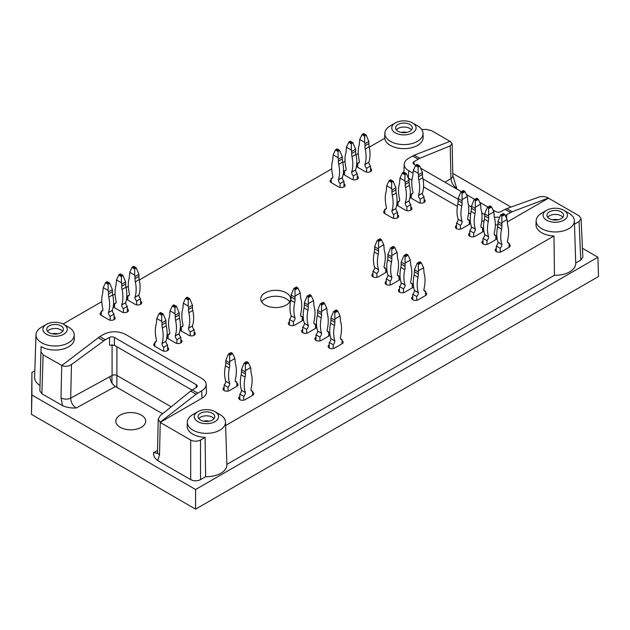 <?xml version="1.0" encoding="UTF-8"?>
<svg xmlns="http://www.w3.org/2000/svg" width="630" height="630" viewBox="0 0 630 630"><rect width="100%" height="100%" fill="white"/><g stroke="black" fill="none" stroke-linecap="round" stroke-linejoin="round"><path stroke-width="0.94" d="M127.307 308.865A3.819 2.205 180 0 1 128.433 310.425A3.819 2.205 180 0 1 126.071 312.464A3.819 2.205 180 0 1 121.905 311.984L114.534 307.731A3.819 2.205 180 0 1 113.416 306.172A3.819 2.205 180 0 1 114.534 304.613M343.988 183.763A3.819 2.205 180 0 1 345.106 185.33A3.819 2.205 180 0 1 342.752 187.362A3.819 2.205 180 0 1 338.586 186.889L331.215 182.629A3.819 2.205 180 0 1 330.096 181.07A3.819 2.205 180 0 1 331.215 179.511M370.519 168.446A3.819 2.205 180 0 1 371.637 170.005A3.819 2.205 180 0 1 369.282 172.045A3.819 2.205 180 0 1 365.116 171.573L357.745 167.312A3.819 2.205 180 0 1 356.627 165.753A3.819 2.205 180 0 1 357.745 164.194M357.257 176.109A3.819 2.205 180 0 1 358.375 177.668A3.819 2.205 180 0 1 356.013 179.707A3.819 2.205 180 0 1 351.847 179.227L344.484 174.975A3.819 2.205 180 0 1 343.358 173.415A3.819 2.205 180 0 1 344.484 171.856M140.577 301.203A3.819 2.205 180 0 1 141.695 302.77A3.819 2.205 180 0 1 139.34 304.802A3.819 2.205 180 0 1 135.174 304.329L127.803 300.069A3.819 2.205 180 0 1 126.685 298.51A3.819 2.205 180 0 1 127.803 296.95M114.046 316.528A3.819 2.205 180 0 1 115.164 318.087A3.819 2.205 180 0 1 112.802 320.127A3.819 2.205 180 0 1 108.636 319.646L101.272 315.386A3.819 2.205 180 0 1 100.146 313.827A3.819 2.205 180 0 1 101.272 312.267M167.596 347.445A3.819 2.205 180 0 1 168.722 349.004A3.819 2.205 180 0 1 166.359 351.044A3.819 2.205 180 0 1 162.194 350.564L154.822 346.311A3.819 2.205 180 0 1 153.704 344.752A3.819 2.205 180 0 1 154.822 343.192M194.135 332.128A3.819 2.205 180 0 1 195.253 333.687A3.819 2.205 180 0 1 192.89 335.727A3.819 2.205 180 0 1 188.724 335.247L181.353 330.994A3.819 2.205 180 0 1 180.235 329.435A3.819 2.205 180 0 1 181.353 327.868M410.807 207.026A3.819 2.205 180 0 1 411.933 208.585A3.819 2.205 180 0 1 409.571 210.625A3.819 2.205 180 0 1 405.405 210.144L398.034 205.892A3.819 2.205 180 0 1 396.916 204.333A3.819 2.205 180 0 1 398.034 202.773M424.077 199.371A3.819 2.205 180 0 1 425.195 200.931A3.819 2.205 180 0 1 422.84 202.97A3.819 2.205 180 0 1 418.674 202.49L411.303 198.237A3.819 2.205 180 0 1 410.185 196.67A3.819 2.205 180 0 1 411.303 195.111M302.227 317.662A3.819 2.205 180 0 1 303.345 319.221A3.819 2.205 180 0 1 302.227 320.78L294.856 325.033A3.819 2.205 180 0 1 290.69 325.513A3.819 2.205 180 0 1 288.327 323.474A3.819 2.205 180 0 1 289.454 321.914M328.758 332.979A3.819 2.205 180 0 1 329.876 334.538A3.819 2.205 180 0 1 328.758 336.097L321.387 340.35A3.819 2.205 180 0 1 317.221 340.83A3.819 2.205 180 0 1 314.866 338.79A3.819 2.205 180 0 1 315.984 337.231M342.027 340.633A3.819 2.205 180 0 1 343.145 342.192A3.819 2.205 180 0 1 342.027 343.76L334.656 348.012A3.819 2.205 180 0 1 330.49 348.492A3.819 2.205 180 0 1 328.128 346.453A3.819 2.205 180 0 1 329.246 344.893M399.018 277.098A3.819 2.205 180 0 1 400.137 278.657A3.819 2.205 180 0 1 399.018 280.216L391.647 284.469A3.819 2.205 180 0 1 387.481 284.949A3.819 2.205 180 0 1 385.127 282.909A3.819 2.205 180 0 1 386.245 281.35M509.079 244.188A3.819 2.205 180 0 1 510.198 245.747A3.819 2.205 180 0 1 509.079 247.306L501.708 251.567A3.819 2.205 180 0 1 497.542 252.039A3.819 2.205 180 0 1 495.18 250.008A3.819 2.205 180 0 1 496.306 248.441M495.81 236.526A3.819 2.205 180 0 1 496.928 238.093A3.819 2.205 180 0 1 495.81 239.652L488.439 243.905A3.819 2.205 180 0 1 484.273 244.385A3.819 2.205 180 0 1 481.918 242.345A3.819 2.205 180 0 1 483.037 240.786M482.548 228.871A3.819 2.205 180 0 1 483.667 230.43A3.819 2.205 180 0 1 482.548 231.99L475.177 236.242A3.819 2.205 180 0 1 471.012 236.723A3.819 2.205 180 0 1 468.649 234.683A3.819 2.205 180 0 1 469.767 233.124M469.279 221.209A3.819 2.205 180 0 1 470.397 222.768A3.819 2.205 180 0 1 469.279 224.335L461.908 228.588A3.819 2.205 180 0 1 457.742 229.068A3.819 2.205 180 0 1 455.388 227.028A3.819 2.205 180 0 1 456.506 225.469M425.549 292.414A3.819 2.205 180 0 1 426.667 293.974A3.819 2.205 180 0 1 425.549 295.533L418.178 299.786A3.819 2.205 180 0 1 414.012 300.266A3.819 2.205 180 0 1 411.658 298.226A3.819 2.205 180 0 1 412.776 296.667M412.288 284.752A3.819 2.205 180 0 1 413.406 286.311A3.819 2.205 180 0 1 412.288 287.871L404.917 292.131A3.819 2.205 180 0 1 400.751 292.603A3.819 2.205 180 0 1 398.388 290.572A3.819 2.205 180 0 1 399.507 289.005M385.749 269.435A3.819 2.205 180 0 1 386.875 270.995A3.819 2.205 180 0 1 385.749 272.554L378.386 276.814A3.819 2.205 180 0 1 374.22 277.287A3.819 2.205 180 0 1 371.857 275.247A3.819 2.205 180 0 1 372.976 273.688M315.488 325.316A3.819 2.205 180 0 1 316.614 326.875A3.819 2.205 180 0 1 315.488 328.435L308.125 332.695A3.819 2.205 180 0 1 303.959 333.175A3.819 2.205 180 0 1 301.597 331.136A3.819 2.205 180 0 1 302.715 329.577M252.598 392.262A3.819 2.205 180 0 1 253.717 393.821A3.819 2.205 180 0 1 252.598 395.388L245.227 399.641A3.819 2.205 180 0 1 241.07 400.121A3.819 2.205 180 0 1 238.707 398.081A3.819 2.205 180 0 1 239.825 396.522M236.88 383.19A3.819 2.205 180 0 1 237.998 384.749A3.819 2.205 180 0 1 236.88 386.308L229.509 390.561A3.819 2.205 180 0 1 225.343 391.041A3.819 2.205 180 0 1 222.981 389.001A3.819 2.205 180 0 1 224.107 387.442M397.546 214.688A3.819 2.205 180 0 1 398.664 216.248A3.819 2.205 180 0 1 396.301 218.287A3.819 2.205 180 0 1 392.136 217.807L384.772 213.554A3.819 2.205 180 0 1 383.646 211.995A3.819 2.205 180 0 1 384.772 210.436M180.865 339.783A3.819 2.205 180 0 1 181.983 341.342A3.819 2.205 180 0 1 179.629 343.382A3.819 2.205 180 0 1 175.463 342.909L168.092 338.649A3.819 2.205 180 0 1 166.974 337.089A3.819 2.205 180 0 1 168.092 335.53M171.179 406.815L116.928 375.488A3.473 2.008 0 0 0 112.077 375.456L70.694 398.128C70.867 402.373 72.702 405.665 76.191 408.004L115.424 386.505C112.006 384.127 110.171 380.843 109.919 376.638M116.873 387.34L116.928 346.768M190.693 440.047L190.693 479.635C193.969 481.186 197.245 481.186 200.521 479.635L205.608 476.697L205.128 437.385L200.521 440.047C197.245 441.591 193.969 441.591 190.693 440.047L160.122 422.391L201.994 398.215L201.663 390.844C204.679 389.041 206.167 386.883 206.136 384.371C205.971 382.04 204.474 380.04 201.663 378.362L125.338 334.302C118.141 330.9 110.935 330.9 103.73 334.302L99.8 336.57L105.297 339.743L109.557 337.404L109.557 345.201L114.408 345.311L191.985 390.096M162.603 413.745L115.424 386.505M190.693 479.635L157.665 460.569C154.618 458.286 153.263 455.663 153.61 452.694L157.311 453.246M114.408 345.311L114.408 337.444L196.221 384.678A3.473 2.008 0 0 1 197.245 386.095A3.473 2.008 0 0 1 196.292 387.481L190.654 391.065L160.138 415.737L158.217 419.108L160.122 422.218L196.103 394.215L201.663 390.844M225.627 425.549L553.975 235.982L554.455 275.286L226.879 464.42M582.443 248.307L597.917 257.237L598.5 276.531L195.607 509.134L31.5 414.39L31.91 372.503L34.823 370.826M507.41 221.894L548.494 198.174L579.065 215.822L581.096 218.555L579.065 221.492L574.481 224.138M538.886 197.072L506.725 208.577L512.182 211.727L548.486 198.001C545.289 196.481 542.091 196.166 538.886 197.072M597.917 257.237L195.607 489.51L195.607 509.134M195.607 489.51L31.91 395.002L31.5 414.39M452.797 173.455L510.993 207.049M452.852 175.675L456.742 188.291C453.372 185.889 451.442 182.653 450.946 178.597A6.946 4.119 -1.3 0 0 452.852 175.675L452.135 143.719L450.222 141.27L414.241 155.185L419.698 158.335L450.214 145.876L452.135 143.719M579.065 221.492L580.813 260.072L582.845 257.135L581.096 218.555M580.813 260.072L575.726 263.009M554.455 275.286A20.475 11.82 0 0 0 575.733 263.261L574.371 220.72A19.105 11.033 180 0 1 553.983 231.934A19.105 11.033 180 0 1 536.154 220.72A19.105 11.033 180 0 1 541.753 213.129L546.667 210.286A12.159 7.017 180 0 1 563.858 210.286L563.858 210.286A12.159 7.017 180 0 1 563.858 220.216A12.159 7.017 180 0 1 546.667 220.216A12.159 7.017 180 0 1 546.667 210.286M205.608 476.697A20.475 11.82 0 0 0 226.887 464.664L225.516 422.131A19.105 11.033 180 0 1 205.136 433.338A19.105 11.033 180 0 1 187.307 422.131A19.105 11.033 180 0 1 192.906 414.532L197.82 411.697A12.159 7.017 180 0 1 215.011 411.697L215.011 411.697A12.159 7.017 180 0 1 215.011 421.627A12.159 7.017 180 0 1 197.82 421.627A12.159 7.017 180 0 1 197.82 411.697M99.8 336.57L61.866 365.487C65.055 366.88 68.253 366.565 71.466 364.542L70.694 398.128A6.946 3.906 1.3 0 1 61 397.908L62.567 405.657C66.512 407.421 71.056 408.201 76.191 408.004M62.567 405.657L41.887 393.726L39.855 390.884L41.092 346.555L39.855 390.884M68.599 327.159L63.685 324.324A12.159 7.017 180 0 1 63.685 334.254A12.159 7.017 180 0 1 46.486 334.254A12.159 7.017 180 0 1 46.486 324.324A12.159 7.017 180 0 1 63.685 324.324L68.599 327.159A19.105 11.033 180 0 1 74.19 334.758A19.105 11.033 180 0 1 62.299 345.177A19.105 11.033 180 0 1 41.186 342.531A19.105 11.033 180 0 1 35.981 334.758L34.611 377.291A20.475 11.82 0 0 0 39.855 385.41M141.317 415.099A14.939 8.623 0 0 0 125.031 413.233A14.939 8.623 0 0 0 115.81 421.202A14.939 8.623 0 0 0 120.188 427.298A14.939 8.623 0 0 0 136.466 429.164A14.939 8.623 0 0 0 145.688 421.202A14.939 8.623 0 0 0 141.317 415.099M31.91 372.503L31.91 395.002M421.667 129.449L426.581 129.449L431.495 130.623L450.048 141.34M61.866 365.487L43.123 354.848L41.092 352.012M63.063 323.993L101.792 301.628M112.809 295.273L115.062 293.974M126.071 287.611L128.323 286.311M139.34 279.956L331.734 168.871M342.752 162.516L345.004 161.217M356.021 154.854L358.273 153.555M369.282 147.199L384.741 138.269A19.239 11.104 180 0 0 404.751 148.625A19.239 11.104 180 0 0 423.163 137.324L423.037 133.355A19.105 11.033 180 0 1 404.751 144.577A19.105 11.033 180 0 1 384.867 134.3A19.105 11.033 180 0 1 384.828 133.355A19.105 11.033 180 0 1 390.419 125.756L395.333 122.921A12.159 7.017 180 0 1 412.532 122.921L412.532 122.921A12.159 7.017 180 0 1 412.532 132.851A12.159 7.017 180 0 1 395.333 132.851A12.159 7.017 180 0 1 395.333 122.921M265.128 305.038A14.939 8.623 0 0 0 281.413 306.904A14.939 8.623 0 0 0 290.635 298.935A14.939 8.623 0 0 0 275.696 290.312A14.939 8.623 0 0 0 260.757 298.935A14.939 8.623 0 0 0 265.128 305.038M408.657 178.266L411.933 180.156M423.541 186.866L457.364 206.388M468.578 212.861L470.634 214.05M481.84 220.524L483.903 221.713M403.877 172.14L404.216 164.249C404.176 166.753 405.665 168.911 408.681 170.714L412.973 173.195M74.19 334.758L74.316 338.727A19.239 11.104 180 0 1 62.346 349.217A19.239 11.104 180 0 1 41.092 346.555M206.136 384.371L206.467 391.75C206.506 394.254 205.018 396.412 201.994 398.215M205.128 437.385A19.239 11.104 180 0 1 187.181 426.101L187.307 422.131M553.975 235.982A19.239 11.104 180 0 1 536.028 224.689L536.154 220.72M497.913 224.847L495.314 224.926M417.446 125.756L412.532 122.921L417.446 125.756A19.105 11.033 180 0 1 423.037 133.355M398.034 124.48A8.34 4.812 180 0 1 407.122 123.433A8.34 4.812 180 0 1 412.272 127.882A8.34 4.812 180 0 1 403.932 132.702A8.34 4.812 180 0 1 395.593 127.882A8.34 4.812 180 0 1 398.034 124.48M396.333 129.867A8.34 4.812 180 0 1 398.034 128.449A8.34 4.812 180 0 1 411.524 129.867M401.129 132.418A6.946 4.008 180 0 1 406.728 132.418M414.241 155.185L408.681 158.24C405.87 159.91 404.381 161.918 404.216 164.249M512.182 211.727L506.615 214.783L506.615 218.46M423.006 178.983L458.175 199.293M468.531 205.27L471.445 206.947M481.792 212.924L484.706 214.609M414.06 164.367L414.06 161.603L419.698 158.335M494.369 217.326L499.669 217.082M505.236 215.484L506.615 214.783M506.725 208.577L500.787 211.68A3.473 2.008 0 0 1 495.936 211.641L492.936 209.908M414.06 161.603A3.473 2.008 0 0 0 413.107 162.989A3.473 2.008 0 0 0 414.123 164.406L415.698 165.312M420.84 168.281L461.444 191.725M466.405 194.591L474.713 199.387M479.666 202.246L487.974 207.042M568.772 213.129L563.858 210.286L568.772 213.129A19.105 11.033 180 0 1 574.371 220.72M549.368 211.853A8.34 4.812 180 0 1 558.456 210.806A8.34 4.812 180 0 1 563.598 215.255A8.34 4.812 180 0 1 555.266 220.067A8.34 4.812 180 0 1 546.927 215.255A8.34 4.812 180 0 1 549.368 211.853M547.667 217.24A8.34 4.812 180 0 1 549.368 215.822A8.34 4.812 180 0 1 562.858 217.24M552.463 219.791A6.946 4.008 180 0 1 558.062 219.791M35.981 334.758A19.105 11.033 180 0 1 41.572 327.159L46.486 324.324M49.187 325.883A8.34 4.812 180 0 1 58.275 324.844A8.34 4.812 180 0 1 63.425 329.285A8.34 4.812 180 0 1 55.086 334.105A8.34 4.812 180 0 1 46.746 329.285A8.34 4.812 180 0 1 49.187 325.883M47.486 331.278A8.34 4.812 180 0 1 49.187 329.86A8.34 4.812 180 0 1 62.677 331.278M52.282 333.821A6.946 4.008 180 0 1 57.881 333.821M71.466 364.542L105.297 339.743M114.408 337.444A3.473 2.008 0 0 0 109.557 337.404M219.925 414.532L215.011 411.697L219.925 414.532A19.105 11.033 180 0 1 225.516 422.131M200.521 413.256A8.34 4.812 180 0 1 209.609 412.209A8.34 4.812 180 0 1 214.751 416.658A8.34 4.812 180 0 1 206.412 421.47A8.34 4.812 180 0 1 198.08 416.658A8.34 4.812 180 0 1 200.521 413.256M198.82 418.643A8.34 4.812 180 0 1 200.521 417.225A8.34 4.812 180 0 1 214.011 418.643M203.616 421.194A6.946 4.008 180 0 1 209.215 421.194M158.217 419.108L157.5 451.962A6.946 3.906 1.2 0 0 159.532 454.797L160.24 422.462M289.713 301.912A14.939 8.623 0 0 0 275.696 296.265A14.939 8.623 0 0 0 261.67 301.912M121.417 282.783L121.417 276.609L122.897 275.428L125.638 281.957L121.708 284.224L121.417 282.783L116.503 279.948L118.763 275.074L120.432 274.113M116.503 279.948L116.204 283.091A13.899 8.025 60 0 1 115.857 285.886A32.973 19.034 60 0 0 116.204 301.66L116.204 301.786A3.615 2.087 60 0 1 115.455 303.44A3.615 2.087 60 0 1 114.534 303.589L116.046 302.715M121.708 284.224L121.708 286.264L125.638 283.996A13.899 8.025 -120 0 0 125.992 287.201L122.062 289.469A13.899 8.025 60 0 1 121.708 286.264M125.638 281.957L125.638 283.996M125.638 302.691A3.615 2.087 -120 0 0 127.307 306.424L123.378 308.692A3.615 2.087 60 0 1 121.708 304.959L125.638 302.691L121.708 304.833A32.973 19.034 60 0 0 122.062 289.469M125.638 302.565A32.973 19.034 -120 0 0 125.992 287.201M114.534 307.731L114.534 303.589M123.378 308.692L123.378 312.511M127.307 306.424L127.307 311.984M338.089 157.689L338.089 151.507L339.578 150.326L342.318 156.854L338.389 159.13L338.089 157.689L333.175 154.846L335.443 149.979L337.113 149.011M333.175 154.846L332.884 157.988A13.899 8.025 60 0 1 332.538 160.792A32.973 19.034 60 0 0 332.884 176.565L332.884 176.684A3.615 2.087 60 0 1 332.136 178.345A3.615 2.087 60 0 1 331.215 178.487L332.727 177.621M338.389 159.13L338.389 161.17L342.318 158.902A13.899 8.025 -120 0 0 342.665 162.099L338.735 164.367A13.899 8.025 60 0 1 338.389 161.17M342.318 156.854L342.318 158.902M342.318 177.597A3.615 2.087 -120 0 0 343.988 181.33L340.058 183.598A3.615 2.087 60 0 1 338.389 179.865L342.318 177.597L338.389 179.739A32.973 19.034 60 0 0 338.735 164.367M342.318 177.471A32.973 19.034 -120 0 0 342.665 162.099M331.215 182.629L331.215 178.487M340.058 183.598L340.058 187.417M343.988 181.33L343.988 186.889M364.628 142.364L364.628 136.19L366.109 135.009L368.849 141.537L364.92 143.805L364.628 142.364L359.714 139.529L361.974 134.655L363.644 133.694M359.714 139.529L359.415 142.671A13.899 8.025 60 0 1 359.068 145.467A32.973 19.034 60 0 0 359.415 161.241L359.415 161.367A3.615 2.087 60 0 1 358.667 163.02A3.615 2.087 60 0 1 357.745 163.17L359.257 162.296M364.92 143.805L364.92 145.853L368.849 143.577A13.899 8.025 -120 0 0 369.204 146.782L365.266 149.05A13.899 8.025 60 0 1 364.92 145.853M368.849 141.537L368.849 143.577M368.849 162.28A3.615 2.087 -120 0 0 370.519 166.013L366.589 168.281A3.615 2.087 60 0 1 364.92 164.548L368.849 162.28L364.92 164.422A32.973 19.034 60 0 0 365.266 149.05M368.849 162.154A32.973 19.034 -120 0 0 369.204 146.782M357.745 167.312L357.745 163.17M366.589 168.281L366.589 172.1M370.519 166.013L370.519 171.573M174.967 313.701L174.967 307.527L176.455 306.345L179.196 312.874L175.266 315.142L174.967 313.701L170.053 310.866L172.321 305.991L173.99 305.03M170.053 310.866L169.761 314.008A13.899 8.025 60 0 1 169.415 316.803A32.973 19.034 60 0 0 169.761 332.577L169.761 332.703A3.615 2.087 60 0 1 169.013 334.357A3.615 2.087 60 0 1 168.092 334.506L169.604 333.632M175.266 315.142L175.266 317.189L179.196 314.913A13.899 8.025 -120 0 0 179.542 318.118L175.612 320.386A13.899 8.025 60 0 1 175.266 317.189M179.196 312.874L179.196 314.913M179.196 333.616A3.615 2.087 -120 0 0 180.865 337.349L176.935 339.617A3.615 2.087 60 0 1 175.266 335.885L179.196 333.616L175.266 335.759A32.973 19.034 60 0 0 175.612 320.386M179.196 333.49A32.973 19.034 -120 0 0 179.542 318.118M168.092 338.649L168.092 334.506M176.935 339.617L176.935 343.437M180.865 337.349L180.865 342.909M391.647 188.606L391.647 182.424L393.128 181.251L395.876 187.779L391.947 190.047L391.647 188.606L386.733 185.771L388.993 180.897L390.663 179.936M386.733 185.771L386.442 188.913A13.899 8.025 60 0 1 386.088 191.709A32.973 19.034 60 0 0 386.442 207.483L386.442 207.609A3.615 2.087 60 0 1 385.694 209.262A3.615 2.087 60 0 1 384.772 209.412L386.284 208.538M391.947 190.047L391.947 192.087L395.876 189.819A13.899 8.025 -120 0 0 396.223 193.024L392.293 195.292A13.899 8.025 60 0 1 391.947 192.087M395.876 187.779L395.876 189.819M395.876 208.514A3.615 2.087 -120 0 0 397.546 212.247L393.616 214.515A3.615 2.087 60 0 1 391.947 210.782L395.876 208.514L391.947 210.656A32.973 19.034 60 0 0 392.293 195.292M395.876 208.388A32.973 19.034 -120 0 0 396.223 193.024M384.772 213.554L384.772 209.412M393.616 214.515L393.616 218.334M397.546 212.247L397.546 217.807M418.178 173.289L418.178 167.107L419.667 165.934L422.407 172.463L418.477 174.73L418.178 173.289L413.264 170.454L415.532 165.58L417.194 164.611M413.264 170.454L412.973 173.596A13.899 8.025 60 0 1 412.626 176.392A32.973 19.034 60 0 0 412.973 192.166L412.973 192.292A3.615 2.087 60 0 1 412.225 193.945A3.615 2.087 60 0 1 411.303 194.095L412.815 193.221M418.477 174.73L418.477 176.77L422.407 174.502A13.899 8.025 -120 0 0 422.754 177.699L418.824 179.975A13.899 8.025 60 0 1 418.477 176.77M422.407 172.463L422.407 174.502M422.407 193.197A3.615 2.087 -120 0 0 424.077 196.93L420.147 199.198A3.615 2.087 60 0 1 418.477 195.465L422.407 193.197L418.477 195.339A32.973 19.034 60 0 0 418.824 179.975M422.407 193.071A32.973 19.034 -120 0 0 422.754 177.699M411.303 198.237L411.303 194.095M420.147 199.198L420.147 203.018M424.077 196.93L424.077 202.49M251.086 390.372L252.598 391.246A3.615 2.087 -60 0 1 251.677 391.096A3.615 2.087 -60 0 1 250.929 389.442L250.929 389.316A32.973 19.034 -60 0 0 251.283 373.543A13.899 8.025 -60 0 1 250.929 370.739L250.638 367.605L248.377 362.73L246.708 361.762M247.803 362.092L245.346 363.51L245.424 373.921A13.899 8.025 -60 0 1 245.078 377.118A32.973 19.034 -60 0 0 245.424 392.49L245.424 392.616A3.615 2.087 -60 0 1 243.755 396.349L239.825 394.081A3.615 2.087 120 0 0 241.495 390.348L245.424 392.49M245.346 363.51L244.054 363.297L241.495 369.613L245.424 371.881M241.495 369.613L241.495 371.653A13.899 8.025 120 0 1 241.148 374.85A32.973 19.034 120 0 0 241.495 390.222M250.638 367.605L245.724 370.44M243.755 400.168L243.755 396.349M252.598 391.246L252.598 395.388M239.825 399.641L239.825 394.081M313.976 323.426L315.488 324.3A3.615 2.087 -60 0 1 314.567 324.151A3.615 2.087 -60 0 1 313.819 322.497L313.819 322.371A32.973 19.034 -60 0 0 314.173 306.597A13.899 8.025 -60 0 1 313.819 303.794L313.527 300.652L311.267 295.785L309.598 294.816M310.692 295.147L308.235 296.565L308.314 306.975A13.899 8.025 -60 0 1 307.968 310.173A32.973 19.034 -60 0 0 308.314 325.545L308.314 325.671A3.615 2.087 -60 0 1 306.645 329.403L302.715 327.135A3.615 2.087 120 0 0 304.385 323.403L308.314 325.545M308.235 296.565L307.133 296.132L309.684 294.659M308.314 304.936L304.385 302.66L307.133 296.132M304.385 302.66L304.385 304.707A13.899 8.025 120 0 1 304.038 307.905A32.973 19.034 120 0 0 304.385 323.277M313.527 300.652L308.613 303.495M306.645 333.223L306.645 329.403M315.488 324.3L315.488 328.435M302.715 332.695L302.715 327.135M340.507 338.743L342.027 339.617A3.615 2.087 -60 0 1 341.098 339.468A3.615 2.087 -60 0 1 340.35 337.814L340.35 337.688A32.973 19.034 -60 0 0 340.704 321.914A13.899 8.025 -60 0 1 340.35 319.119L340.058 315.976L337.798 311.102L336.129 310.133M337.223 310.464L334.766 311.882L334.853 322.292A13.899 8.025 -60 0 1 334.498 325.497A32.973 19.034 -60 0 0 334.853 340.861L334.853 340.988A3.615 2.087 -60 0 1 333.175 344.72L329.246 342.452A3.615 2.087 120 0 0 330.915 338.719L334.853 340.861M334.766 311.882L333.475 311.669L330.915 317.985L334.853 320.253M330.915 317.985L330.915 320.024A13.899 8.025 120 0 1 330.569 323.221A32.973 19.034 120 0 0 330.915 338.593M340.058 315.976L335.144 318.811M333.175 348.54L333.175 344.72M342.027 339.617L342.027 343.76M329.246 348.012L329.246 342.452M397.506 275.2L399.018 276.074A3.615 2.087 -60 0 1 398.097 275.924A3.615 2.087 -60 0 1 397.349 274.27L397.349 274.144A32.973 19.034 -60 0 0 397.695 258.371A13.899 8.025 -60 0 1 397.349 255.575L397.05 252.433L394.789 247.559L393.12 246.598M394.223 246.921L391.766 248.338L391.844 258.749A13.899 8.025 -60 0 1 391.498 261.954A32.973 19.034 -60 0 0 391.844 277.318L391.844 277.444A3.615 2.087 -60 0 1 390.175 281.177L386.245 278.909A3.615 2.087 120 0 0 387.915 275.176L391.844 277.318M391.766 248.338L390.655 247.913L393.207 246.44M391.844 256.709L387.915 254.441L390.655 247.913M387.915 254.441L387.915 256.481A13.899 8.025 120 0 1 387.568 259.686A32.973 19.034 120 0 0 387.915 275.05M397.05 252.433L392.136 255.268M390.175 284.996L390.175 281.177M399.018 276.074L399.018 280.216M386.245 284.469L386.245 278.909M424.037 290.517L425.549 291.391A3.615 2.087 -60 0 1 424.628 291.241A3.615 2.087 -60 0 1 423.88 289.587L423.88 289.461A32.973 19.034 -60 0 0 424.226 273.688A13.899 8.025 -60 0 1 423.88 270.892L423.588 267.75L421.32 262.875L419.651 261.915M420.753 262.238L418.296 263.655L418.375 274.066A13.899 8.025 -60 0 1 418.029 277.271A32.973 19.034 -60 0 0 418.375 292.643L418.375 292.761A3.615 2.087 -60 0 1 416.706 296.494L412.776 294.226A3.615 2.087 120 0 0 414.445 290.493L418.375 292.643M418.296 263.655L417.186 263.23L419.745 261.757M418.375 272.026L414.445 269.758L417.186 263.23M414.445 269.758L414.445 271.798A13.899 8.025 120 0 1 414.099 275.003A32.973 19.034 120 0 0 414.445 290.367M423.588 267.75L418.674 270.585M416.706 300.313L416.706 296.494M425.549 291.391L425.549 295.533M412.776 299.786L412.776 294.226M481.029 226.973L482.548 227.847A3.615 2.087 -60 0 1 481.619 227.698A3.615 2.087 -60 0 1 480.871 226.044L480.871 225.918A32.973 19.034 -60 0 0 481.226 210.144A13.899 8.025 -60 0 1 480.871 207.349L480.58 204.207L478.32 199.332L476.65 198.371M477.745 198.694L475.288 200.112L475.374 210.53A13.899 8.025 -60 0 1 475.02 213.727A32.973 19.034 -60 0 0 475.374 229.1L475.374 229.225A3.615 2.087 -60 0 1 473.705 232.958L469.767 230.682A3.615 2.087 120 0 0 471.445 226.95L475.374 229.1M475.288 200.112L473.996 199.899L471.445 206.215L475.374 208.483M471.445 206.215L471.445 208.254A13.899 8.025 120 0 1 471.09 211.459A32.973 19.034 120 0 0 471.445 226.832M480.58 204.207L475.666 207.042M473.705 236.778L473.705 232.958M482.548 227.847L482.548 231.99M469.767 236.242L469.767 230.682M507.567 242.29L509.079 243.164A3.615 2.087 -60 0 1 508.158 243.015A3.615 2.087 -60 0 1 507.41 241.361L507.41 241.235A32.973 19.034 -60 0 0 507.756 225.469A13.899 8.025 -60 0 1 507.41 222.666L507.111 219.523L504.851 214.657L503.181 213.688M504.276 214.011L501.819 215.436L501.905 225.847A13.899 8.025 -60 0 1 501.551 229.044A32.973 19.034 -60 0 0 501.905 244.416L501.905 244.542A3.615 2.087 -60 0 1 500.236 248.275L496.306 246.007A3.615 2.087 120 0 0 497.976 242.274L501.905 244.416M501.819 215.436L500.527 215.224L497.976 221.532L501.905 223.8M497.976 221.532L497.976 223.571A13.899 8.025 120 0 1 497.621 226.776A32.973 19.034 120 0 0 497.976 242.148M507.111 219.523L502.197 222.366M500.236 252.094L500.236 248.275M509.079 243.164L509.079 247.306M496.306 251.567L496.306 246.007M494.298 234.636L495.81 235.51A3.615 2.087 -60 0 1 494.889 235.36A3.615 2.087 -60 0 1 494.14 233.706L494.14 233.58A32.973 19.034 -60 0 0 494.487 217.807A13.899 8.025 -60 0 1 494.14 215.011L493.849 211.869L491.581 206.994L489.912 206.034M491.014 206.357L488.557 207.774L488.636 218.185A13.899 8.025 -60 0 1 488.289 221.39A32.973 19.034 -60 0 0 488.636 236.754L488.636 236.88A3.615 2.087 -60 0 1 486.966 240.613L483.037 238.345A3.615 2.087 120 0 0 484.706 234.612L488.636 236.754M488.557 207.774L487.266 207.561L484.706 213.877L488.636 216.145M484.706 213.877L484.706 215.917A13.899 8.025 120 0 1 484.36 219.114A32.973 19.034 120 0 0 484.706 234.486M493.849 211.869L488.935 214.704M486.966 244.432L486.966 240.613M495.81 235.51L495.81 239.652M483.037 243.905L483.037 238.345M467.767 219.319L469.279 220.193A3.615 2.087 -60 0 1 468.358 220.043A3.615 2.087 -60 0 1 467.61 218.389L467.61 218.264A32.973 19.034 -60 0 0 467.956 202.49A13.899 8.025 -60 0 1 467.61 199.686L467.31 196.552L465.05 191.678L463.381 190.709M464.483 191.04L462.026 192.457L462.105 202.868A13.899 8.025 -60 0 1 461.758 206.065A32.973 19.034 -60 0 0 462.105 221.437L462.105 221.563A3.615 2.087 -60 0 1 460.435 225.296L456.506 223.028A3.615 2.087 120 0 0 458.175 219.295L462.105 221.437M462.026 192.457L460.735 192.244L458.175 198.56L462.105 200.828M458.175 198.56L458.175 200.6A13.899 8.025 120 0 1 457.829 203.797A32.973 19.034 120 0 0 458.175 219.169M467.31 196.552L462.404 199.387M460.435 229.115L460.435 225.296M469.279 220.193L469.279 224.335M456.506 228.588L456.506 223.028M410.768 282.862L412.288 283.728A3.615 2.087 -60 0 1 411.358 283.587A3.615 2.087 -60 0 1 410.61 281.925L410.61 281.807A32.973 19.034 -60 0 0 410.965 266.033A13.899 8.025 -60 0 1 410.61 263.23L410.319 260.088L408.059 255.221L406.389 254.252M407.484 254.583L405.027 256L405.114 266.411A13.899 8.025 -60 0 1 404.759 269.608A32.973 19.034 -60 0 0 405.114 284.981L405.114 285.106A3.615 2.087 -60 0 1 403.444 288.839L399.507 286.571A3.615 2.087 120 0 0 401.184 282.839L405.114 284.981M405.027 256L403.924 255.567L406.476 254.095M405.114 264.372L401.184 262.096L403.924 255.567M401.184 262.096L401.184 264.143A13.899 8.025 120 0 1 400.83 267.341A32.973 19.034 120 0 0 401.184 282.712M410.319 260.088L405.405 262.93M403.444 292.659L403.444 288.839M412.288 283.728L412.288 287.871M399.507 292.131L399.507 286.571M384.237 267.537L385.749 268.411A3.615 2.087 -60 0 1 384.828 268.262A3.615 2.087 -60 0 1 384.079 266.608L384.079 266.482A32.973 19.034 -60 0 0 384.434 250.709A13.899 8.025 -60 0 1 384.079 247.913L383.788 244.771L381.528 239.896L379.858 238.935M380.953 239.258L378.496 240.684L378.575 251.094A13.899 8.025 -60 0 1 378.228 254.292A32.973 19.034 -60 0 0 378.575 269.664L378.575 269.79A3.615 2.087 -60 0 1 376.905 273.522L372.976 271.254A3.615 2.087 120 0 0 374.645 267.522L378.575 269.664M378.496 240.684L377.205 240.463L374.645 246.779L378.575 249.047M374.645 246.779L374.645 248.818A13.899 8.025 120 0 1 374.299 252.024A32.973 19.034 120 0 0 374.645 267.396M383.788 244.771L378.874 247.606M376.905 277.342L376.905 273.522M385.749 268.411L385.749 272.554M372.976 276.814L372.976 271.254M327.246 331.081L328.758 331.955A3.615 2.087 -60 0 1 327.836 331.805A3.615 2.087 -60 0 1 327.088 330.151L327.088 330.025A32.973 19.034 -60 0 0 327.435 314.252A13.899 8.025 -60 0 1 327.088 311.456L326.789 308.314L324.529 303.44L322.859 302.479M323.962 302.802L321.505 304.219L321.584 314.63A13.899 8.025 -60 0 1 321.237 317.835A32.973 19.034 -60 0 0 321.584 333.207L321.584 333.333A3.615 2.087 -60 0 1 319.914 337.058L315.984 334.79A3.615 2.087 120 0 0 317.654 331.057L321.584 333.207M321.505 304.219L320.213 304.007L317.654 310.322L321.584 312.59M317.654 310.322L317.654 312.362A13.899 8.025 120 0 1 317.307 315.567A32.973 19.034 120 0 0 317.654 330.931M326.789 308.314L321.875 311.149M319.914 340.885L319.914 337.058M328.758 331.955L328.758 336.097M315.984 340.35L315.984 334.79M300.715 315.764L302.227 316.638A3.615 2.087 -60 0 1 301.305 316.488A3.615 2.087 -60 0 1 300.557 314.835L300.557 314.709A32.973 19.034 -60 0 0 300.904 298.935A13.899 8.025 -60 0 1 300.557 296.139L300.258 292.997L297.998 288.123L296.328 287.162M297.423 287.485L294.966 288.902L295.053 299.313A13.899 8.025 -60 0 1 294.698 302.518A32.973 19.034 -60 0 0 295.053 317.882L295.053 318.008A3.615 2.087 -60 0 1 293.383 321.741L289.454 319.473A3.615 2.087 120 0 0 291.123 315.74L295.053 317.882M294.966 288.902L293.675 288.69L291.123 295.005L295.053 297.273M291.123 295.005L291.123 297.045A13.899 8.025 120 0 1 290.769 300.25A32.973 19.034 120 0 0 291.123 315.614M300.258 292.997L295.344 295.832M293.383 325.56L293.383 321.741M302.227 316.638L302.227 320.78M289.454 325.033L289.454 319.473M235.368 381.292L236.88 382.166A3.615 2.087 -60 0 1 235.959 382.016A3.615 2.087 -60 0 1 235.21 380.363L235.21 380.236A32.973 19.034 -60 0 0 235.557 364.463A13.899 8.025 -60 0 1 235.21 361.667L234.911 358.525L232.651 353.65L230.982 352.69M232.076 353.013L229.619 354.43L229.706 364.841A13.899 8.025 -60 0 1 229.351 368.046A32.973 19.034 -60 0 0 229.706 383.41L229.706 383.536A3.615 2.087 -60 0 1 228.036 387.269L224.107 385.001A3.615 2.087 120 0 0 225.776 381.268L229.706 383.41M229.619 354.43L228.328 354.217L225.776 360.533L229.706 362.801M225.776 360.533L225.776 362.573A13.899 8.025 120 0 1 225.422 365.778A32.973 19.034 120 0 0 225.776 381.142M234.911 358.525L229.997 361.36M228.036 391.088L228.036 387.269M236.88 382.166L236.88 386.308M224.107 390.561L224.107 385.001M404.917 180.944L404.917 174.77L406.397 173.589L409.138 180.117L405.208 182.385L404.917 180.944L400.003 178.109L402.263 173.234L403.932 172.273M400.003 178.109L399.703 181.251A13.899 8.025 60 0 1 399.357 184.047A32.973 19.034 60 0 0 399.703 199.82L399.703 199.946A3.615 2.087 60 0 1 398.955 201.6A3.615 2.087 60 0 1 398.034 201.75L399.546 200.876M405.208 182.385L405.208 184.432L409.138 182.157A13.899 8.025 -120 0 0 409.492 185.362L405.562 187.63A13.899 8.025 60 0 1 405.208 184.432M409.138 180.117L409.138 182.157M409.138 200.86A3.615 2.087 -120 0 0 410.807 204.585L406.878 206.861A3.615 2.087 60 0 1 405.208 203.128L409.138 200.86L405.208 203.002A32.973 19.034 60 0 0 405.562 187.63M409.138 200.734A32.973 19.034 -120 0 0 409.492 185.362M398.034 205.892L398.034 201.75M406.878 206.861L406.878 210.68M410.807 204.585L410.807 210.144M188.236 306.046L188.236 299.864L189.717 298.691L192.465 305.219L188.528 307.487L188.236 306.046L183.322 303.211L185.582 298.336L187.252 297.376M183.322 303.211L183.031 306.353A13.899 8.025 60 0 1 182.676 309.149A32.973 19.034 60 0 0 183.031 324.923L183.031 325.048A3.615 2.087 60 0 1 182.283 326.702A3.615 2.087 60 0 1 181.353 326.852L182.873 325.978M188.528 307.487L188.528 309.527L192.465 307.259A13.899 8.025 -120 0 0 192.811 310.456L188.882 312.732A13.899 8.025 60 0 1 188.528 309.527M192.465 305.219L192.465 307.259M192.465 325.954A3.615 2.087 -120 0 0 194.135 329.687L190.205 331.955A3.615 2.087 60 0 1 188.528 328.222L192.465 325.954L188.528 328.096A32.973 19.034 60 0 0 188.882 312.732M192.465 325.828A32.973 19.034 -120 0 0 192.811 310.456M181.353 330.994L181.353 326.852M190.205 331.955L190.205 335.774M194.135 329.687L194.135 335.247M161.705 321.363L161.705 315.181L163.186 314.008L165.926 320.536L161.997 322.804L161.705 321.363L156.791 318.528L159.051 313.653L160.721 312.693M156.791 318.528L156.492 321.67A13.899 8.025 60 0 1 156.145 324.466A32.973 19.034 60 0 0 156.492 340.239L156.492 340.365A3.615 2.087 60 0 1 155.744 342.019A3.615 2.087 60 0 1 154.822 342.169L156.334 341.295M161.997 322.804L161.997 324.844L165.926 322.576A13.899 8.025 -120 0 0 166.281 325.781L162.351 328.049A13.899 8.025 60 0 1 161.997 324.844M165.926 320.536L165.926 322.576M165.926 341.271A3.615 2.087 -120 0 0 167.596 345.004L163.666 347.272A3.615 2.087 60 0 1 161.997 343.539L165.926 341.271L161.997 343.413A32.973 19.034 60 0 0 162.351 328.049M165.926 341.145A32.973 19.034 -120 0 0 166.281 325.781M154.822 346.311L154.822 342.169M163.666 347.272L163.666 351.091M167.596 345.004L167.596 350.564M351.359 150.027L351.359 143.845L352.839 142.671L355.588 149.2L351.65 151.468L351.359 150.027L346.445 147.192L348.705 142.317L350.375 141.356M346.445 147.192L346.154 150.334A13.899 8.025 60 0 1 345.799 153.129A32.973 19.034 60 0 0 346.154 168.903L346.154 169.029A3.615 2.087 60 0 1 345.405 170.683A3.615 2.087 60 0 1 344.484 170.832L345.996 169.958M351.65 151.468L351.65 153.507L355.588 151.239A13.899 8.025 -120 0 0 355.934 154.445L352.005 156.713A13.899 8.025 60 0 1 351.65 153.507M355.588 149.2L355.588 151.239M355.588 169.935A3.615 2.087 -120 0 0 357.257 173.667L353.328 175.935A3.615 2.087 60 0 1 351.65 172.203L355.588 169.935L351.65 172.077A32.973 19.034 60 0 0 352.005 156.713M355.588 169.809A32.973 19.034 -120 0 0 355.934 154.445M344.484 174.975L344.484 170.832M353.328 175.935L353.328 179.755M357.257 173.667L357.257 179.227M134.678 275.129L134.678 268.947L136.167 267.766L138.907 274.294L134.977 276.562L134.678 275.129L129.764 272.286L132.032 267.419L133.694 266.451M129.764 272.286L129.473 275.428A13.899 8.025 60 0 1 129.126 278.232A32.973 19.034 60 0 0 129.473 293.997L129.473 294.123A3.615 2.087 60 0 1 128.725 295.777A3.615 2.087 60 0 1 127.803 295.927L129.315 295.053M134.977 276.562L134.977 278.61L138.907 276.334A13.899 8.025 -120 0 0 139.254 279.539L135.324 281.807A13.899 8.025 60 0 1 134.977 278.61M138.907 274.294L138.907 276.334M138.907 295.037A3.615 2.087 -120 0 0 140.577 298.77L136.647 301.038A3.615 2.087 60 0 1 134.977 297.305L138.907 295.037L134.977 297.179A32.973 19.034 60 0 0 135.324 281.807M138.907 294.911A32.973 19.034 -120 0 0 139.254 279.539M127.803 300.069L127.803 295.927M136.647 301.038L136.647 304.857M140.577 298.77L140.577 304.329M108.147 290.446L108.147 284.264L109.628 283.083L112.376 289.611L108.447 291.887L108.147 290.446L103.233 287.603L105.493 282.736L107.163 281.767M103.233 287.603L102.942 290.745A13.899 8.025 60 0 1 102.588 293.548A32.973 19.034 60 0 0 102.942 309.322L102.942 309.448A3.615 2.087 60 0 1 102.194 311.102A3.615 2.087 60 0 1 101.272 311.252L102.785 310.377M108.447 291.887L108.447 293.926L112.376 291.659A13.899 8.025 -120 0 0 112.723 294.856L108.793 297.124A13.899 8.025 60 0 1 108.447 293.926M112.376 289.611L112.376 291.659M112.376 310.354A3.615 2.087 -120 0 0 114.046 314.086L110.116 316.355A3.615 2.087 60 0 1 108.447 312.622L112.376 310.354L108.447 312.496A32.973 19.034 60 0 0 108.793 297.124M112.376 310.228A32.973 19.034 -120 0 0 112.723 294.856M101.272 315.386L101.272 311.252M110.116 316.355L110.116 320.174M114.046 314.086L114.046 319.646M200.521 440.047L200.521 479.635M157.665 460.569L159.532 454.797M190.654 391.065L196.103 394.215M456.136 188.661L456.742 188.291M157.531 450.308L153.61 452.694M61 397.908L61.74 365.597M43.123 354.848L41.887 393.726M408.681 170.714L408.366 177.652M412.611 155.972L418.107 159.146M505.047 209.341L510.544 212.515M450.214 145.876L450.946 178.597L444.985 182.22M98.162 337.672L103.619 340.822M192.244 389.939L197.733 393.112M112.077 344.704L112.077 375.456M196.221 384.678L196.221 387.513M111.959 375.519L111.959 383.072M121.417 276.609L118.763 275.074M121.795 275.853L119.338 274.436M122.511 275.436L120.054 274.018M338.089 151.507L335.443 149.979M338.467 150.759L336.01 149.341M339.192 150.342L336.735 148.924M364.628 136.19L361.974 134.655M364.998 135.442L362.541 134.017M365.723 135.025L363.266 133.607M174.967 307.527L172.321 305.991M175.345 306.779L172.888 305.353M176.069 306.361L173.612 304.944M391.647 182.424L388.993 180.897M392.025 181.676L389.568 180.259M392.742 181.259L390.285 179.841M418.178 167.107L415.532 165.58M418.556 166.359L416.099 164.942M419.281 165.942L416.824 164.524M248.377 362.73L245.724 364.258M247.078 361.675L244.621 363.093M241.495 390.348L245.424 392.616M241.148 374.85L245.078 377.118M245.424 373.921L241.495 371.653M311.267 295.785L308.613 297.313M309.976 294.73L307.519 296.147M304.385 323.403L308.314 325.671M304.038 307.905L307.968 310.173M308.314 306.975L304.385 304.707M337.798 311.102L335.144 312.63M336.507 310.047L334.05 311.464M330.915 338.719L334.853 340.988M330.569 323.221L334.498 325.497M334.853 322.292L330.915 320.024M394.789 247.559L392.136 249.086M393.498 246.503L391.041 247.921M387.915 275.176L391.844 277.444M387.568 259.686L391.498 261.954M391.844 258.749L387.915 256.481M421.32 262.875L418.674 264.411M420.029 261.82L417.572 263.238M414.445 290.493L418.375 292.761M414.099 275.003L418.029 277.271M418.375 274.066L414.445 271.798M478.32 199.332L475.666 200.868M477.028 198.285L474.571 199.702M471.445 226.95L475.374 229.225M471.09 211.459L475.02 213.727M475.374 210.53L471.445 208.254M504.851 214.657L502.197 216.184M503.559 213.601L501.102 215.019M497.976 242.274L501.905 244.542M497.621 226.776L501.551 229.044M501.905 225.847L497.976 223.571M491.581 206.994L488.935 208.522M490.29 205.939L487.833 207.357M484.706 234.612L488.636 236.88M484.36 219.114L488.289 221.39M488.636 218.185L484.706 215.917M465.05 191.678L462.404 193.205M463.759 190.622L461.302 192.04M458.175 219.295L462.105 221.563M457.829 203.797L461.758 206.065M462.105 202.868L458.175 200.6M408.059 255.221L405.405 256.749M406.767 254.166L404.31 255.583M401.184 282.839L405.114 285.106M400.83 267.341L404.759 269.608M405.114 266.411L401.184 264.143M381.528 239.896L378.874 241.432M380.236 238.849L377.779 240.266M374.645 267.522L378.575 269.79M374.299 252.024L378.228 254.292M378.575 251.094L374.645 248.818M324.529 303.44L321.875 304.975M323.237 302.384L320.78 303.81M317.654 331.057L321.584 333.333M317.307 315.567L321.237 317.835M321.584 314.63L317.654 312.362M297.998 288.123L295.344 289.658M296.706 287.067L294.249 288.485M291.123 315.74L295.053 318.008M290.769 300.25L294.698 302.518M295.053 299.313L291.123 297.045M232.651 353.65L229.997 355.178M231.36 352.595L228.903 354.013M225.776 381.268L229.706 383.536M225.422 365.778L229.351 368.046M229.706 364.841L225.776 362.573M404.917 174.77L402.263 173.234M405.295 174.014L402.838 172.596M406.011 173.604L403.554 172.187M188.236 299.864L185.582 298.336M188.614 299.116L186.157 297.699M189.331 298.699L186.874 297.281M161.705 315.181L159.051 313.653M162.083 314.433L159.626 313.016M162.8 314.016L160.343 312.598M351.359 143.845L348.705 142.317M351.737 143.097L349.28 141.679M352.454 142.679L349.996 141.262M134.678 268.947L132.032 267.419M135.056 268.199L132.599 266.774M135.781 267.781L133.324 266.364M108.147 284.264L105.493 282.736M108.525 283.516L106.068 282.098M109.242 283.098L106.785 281.681M384.828 133.355L384.67 138.316M157.5 451.962L157.224 453.442M120.346 273.955L122.921 275.436M337.018 148.853L339.594 150.342M363.557 133.536L366.125 135.025M173.896 304.873L176.471 306.361M390.576 179.77L393.151 181.259M417.107 164.454L419.682 165.942M244.22 363.093L246.795 361.604M333.64 311.464L336.215 309.976M474.162 199.702L476.737 198.214M500.692 215.019L503.268 213.531M487.431 207.357L490.006 205.868M460.9 192.04L463.467 190.551M377.37 240.266L379.945 238.778M320.379 303.802L322.946 302.321M293.84 288.485L296.415 287.004M228.493 354.013L231.068 352.532M403.846 172.116L406.421 173.604M187.165 297.21L189.74 298.699M160.634 312.535L163.209 314.016M350.288 141.199L352.863 142.679M133.607 266.293L136.182 267.781M107.076 281.61L109.651 283.098"/></g></svg>
